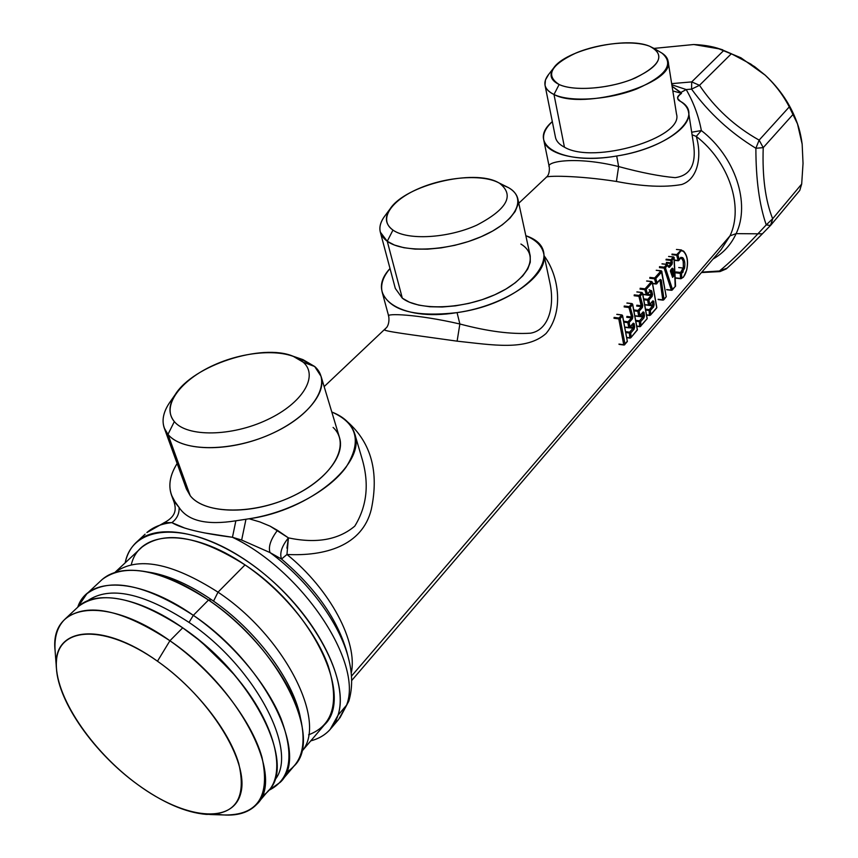 <?xml version="1.0" encoding="UTF-8"?>
<svg xmlns="http://www.w3.org/2000/svg" width="858" height="858" viewBox="0 0 858 858"><rect width="100%" height="100%" fill="white"/><g stroke="black" fill="none" stroke-linecap="round" stroke-linejoin="round"><path stroke-width="1.29" d="M693.457 143.597C696.535 164.221 690.433 175.579 675.139 177.649C659.952 176.33 641.119 172.64 618.629 166.559L616.709 156.006C657.582 149.657 692.181 127.971 688.566 112.194C687.869 107.979 685.156 104.354 680.415 101.33L678.195 99.11C676.758 97.555 677.863 95.635 681.52 93.35L680.866 92.482L686.196 89.554C693.629 102.531 698.68 116.195 701.361 130.555L696.256 136.401C701.887 154.88 698.648 178.914 681.702 184.513C664.553 187.591 642.781 186.572 616.398 181.456L618.629 166.559C641.108 172.64 659.952 176.33 675.139 177.649C690.433 175.579 696.535 164.221 693.457 143.597L688.566 112.194M692.084 134.803L696.256 136.401L692.084 134.803M691.687 132.218L701.361 130.555L691.687 132.218M762.301 233.88C751.533 244.884 737.741 258.59 726.522 268.683L719.454 270.999C729.118 263.149 741.934 250.761 757.904 233.816L736.143 233.633C750.557 203.625 735.52 157.003 701.361 130.555C698.68 116.195 693.629 102.531 686.196 89.554L671.835 84.77L686.196 89.554L680.866 92.482L672.071 86.272L681.52 93.35L672.822 90.927L681.52 93.35C676.844 96.804 676.469 99.464 680.415 101.33C706.07 115.315 670.302 147.919 616.709 156.006L618.629 166.559C576.361 156.038 545.141 161.433 549.302 167.128C545.13 161.433 576.361 156.038 618.629 166.559L616.398 181.456C577.059 175.311 545.055 175.568 546.181 177.413C545.055 175.568 577.059 175.311 616.398 181.456C642.781 186.572 664.553 187.591 681.702 184.513C698.648 178.914 701.887 154.88 696.256 136.401C729.203 161.947 743.811 206.885 729.997 235.853L721.128 249.603L729.997 235.853L736.143 233.633C731.059 244.669 723.358 253.142 713.041 259.052C723.358 253.142 731.059 244.669 736.143 233.633L729.997 235.853L351.458 676.136L729.997 235.853C743.811 206.885 729.203 161.947 696.256 136.401L701.361 130.555C735.52 157.003 750.557 203.625 736.143 233.633L757.904 233.816C741.934 250.761 729.118 263.149 719.454 270.999L701.833 272.115L719.454 270.999L719.98 271.589L719.454 270.999L727.037 268.146M552.316 121.6C545.559 127.939 542.696 134.041 543.736 139.929C545.806 154.558 579.043 162.484 616.709 156.006C561.582 165.776 525.632 144.069 552.316 121.6M204.022 532.829L232.454 537.28C302.273 570.527 363.374 662.816 346.578 705.137L338.02 715.218C333.623 728.678 324.528 737.226 310.768 740.872C318.661 738.813 325.107 735.027 330.105 729.525L338.02 715.218L346.578 705.137L338.588 719.487L334.545 723.337L338.588 719.487L348.895 700.868L349.131 695.248M164.135 522.64L171.879 522.629C161.604 523.702 153.271 527.005 146.879 532.55C153.271 527.005 161.604 523.702 171.879 522.629L184.985 528.163M338.02 715.218C348.841 682.282 319.015 620.806 268.833 577.852C218.779 534.663 160.768 520.184 137.259 541.484C131.102 546.911 127.081 554.021 125.193 562.816C132.529 523.562 189.468 520.484 249.26 562.601C309.202 604.214 350.718 677.959 338.02 715.218M137.259 541.484L145.12 534.18M348.53 658.472L348.455 658.193C352.531 673.712 352.681 687.934 348.895 700.868L346.578 705.137C363.374 662.816 302.273 570.527 232.454 537.28L241.656 540.047L270.013 552.573C308.194 580.534 339.843 623.541 348.455 658.193C339.843 623.541 308.194 580.534 270.013 552.573L241.656 540.047L232.454 537.28L235.864 520.795L245.967 519.262L241.656 540.047L245.967 519.262L249.099 518.768L259.91 521.943L270.098 526.158L277.466 530.351C270.656 539.392 268.168 546.803 270.013 552.573L281.521 559.062C315.658 588.17 337.451 619.208 346.911 652.187C337.451 619.208 315.658 588.17 281.521 559.062L286.958 554.482C330.201 589.285 358.236 642.578 351.212 673.273C358.236 642.578 330.201 589.285 286.958 554.482L281.521 559.062C279.451 553.281 281.746 546.224 288.417 537.88L286.926 548.155M174.249 502.584L174.871 501.512L179.118 507.486C179.386 513.717 176.973 518.768 171.879 522.629L164.114 522.64M232.454 537.28C201.748 533.354 181.553 528.464 171.879 522.629C176.973 518.768 179.386 513.717 179.118 507.486C187.966 520.978 206.885 525.418 235.864 520.795C206.885 525.418 187.966 520.978 179.118 507.486L174.271 501.587M286.958 554.482C324.699 556.359 362.323 546.053 371.31 509.32C379.15 472.072 371.278 442.964 347.683 421.997C371.278 442.964 379.15 472.072 371.31 509.32C362.333 546.053 324.689 556.359 286.958 554.482L288.417 537.88C281.746 546.224 279.451 553.281 281.521 559.062L270.013 552.573C268.168 546.803 270.656 539.392 277.466 530.351L288.417 537.88C316.42 543.758 338.545 539.843 354.783 526.126C367.127 505.995 369.466 483.247 361.808 457.861C369.466 483.247 367.127 505.995 354.783 526.126C338.545 539.843 316.42 543.758 288.417 537.88L270.098 526.158L259.92 521.943L249.099 518.768C310.21 510.435 366.087 463.17 354.708 433.783C351.651 424.056 344.015 416.795 331.799 412.001C357.346 423.326 362.065 441.773 345.956 467.342C328.861 490.937 288.342 512.816 249.099 518.768L235.864 520.795M385.253 329.043L384.92 329.365C379.719 330.909 411.754 334.717 457.11 341.162C492.642 344.916 526.319 351.083 546.063 333.494C563.631 312.644 559.652 276.769 544.165 255.856C559.652 276.769 563.631 312.644 546.063 333.494C526.319 351.083 492.642 344.916 457.11 341.162C411.754 334.717 379.719 330.909 384.92 329.365L385.253 329.043M382.207 292.246C389.811 310.607 414.757 317.396 457.057 312.612C399.42 322.19 364.2 295.86 390.015 268.533C382.979 276.812 380.373 284.717 382.207 292.246L388.706 316.237C385.07 313.149 416.816 314.039 459.867 323.992L457.11 341.162L459.867 323.992C487.698 331.381 511.25 334.448 530.534 333.183C549.71 329.933 554.74 304.418 549.817 282.454C554.74 304.418 549.71 329.933 530.534 333.183C511.25 334.448 487.698 331.381 459.867 323.992C416.816 314.039 385.07 313.149 388.706 316.237C389.993 324.914 385.703 328.55 386.508 327.606L324.152 386.604M757.904 233.816L762.365 233.816L757.904 233.816L766.237 224.893L757.904 233.816M654 48.402L693.672 44.519C705.737 44.991 715.754 46.986 723.744 50.493L691.709 81.907L723.744 50.493L731.359 53.743L699.495 85.307L731.359 53.743L750.879 64.114L765.207 75.182C775.192 84.61 783.215 95.184 789.274 106.907L759.137 140.122L789.274 106.907L793.2 114.243L763.223 147.64L793.2 114.243C797.586 122.104 800.568 132.068 802.155 144.155L803.034 163.406L801.683 184.052L772.661 218.747L801.683 184.052L799.774 190.422L770.945 225.011L772.661 218.747C765.368 200.482 762.226 176.78 763.223 147.64L759.137 140.122C734.791 126.469 714.918 108.194 699.495 85.307L691.709 81.907L671.653 83.634L691.709 81.907L691.569 89.135L691.709 81.907L699.495 85.307L691.569 89.135L699.495 85.307C714.918 108.194 734.791 126.469 759.137 140.122L755.877 148.262L759.137 140.122L763.223 147.64L755.877 148.262L763.223 147.64C762.226 176.78 765.368 200.482 772.661 218.747L766.237 224.893L772.661 218.747L770.463 225.536L766.237 224.893C759.351 204.955 755.898 179.419 755.877 148.262C730.383 132.7 708.944 112.999 691.569 89.135L686.196 89.554L691.569 89.135C708.944 112.999 730.383 132.7 755.877 148.262C755.898 179.419 759.351 204.955 766.237 224.893L770.495 225.493M654.096 48.391L693.8 44.519L719.744 48.97L740.937 57.797L719.744 48.97M457.057 312.612L459.867 323.992L457.057 312.612C506.338 305.705 549.903 274.764 543.64 253.357C541.859 245.774 535.928 239.897 525.847 235.714C570.248 250.515 527.606 303.024 457.057 312.612M174.324 502.82L174.335 502.831C175.987 509.33 176.33 516.055 164.618 522.468L146.879 532.55M177.145 463.502C170.034 474.806 168.136 485.328 171.461 495.066L174.871 501.512C167.524 490.39 168.286 477.713 177.145 463.502M114.854 572.49L142.042 547.061C164.736 530.051 199.067 535.993 245.023 564.896L218.018 592.17C171.75 562.634 137.366 556.07 114.875 572.479C137.366 556.07 171.75 562.634 218.018 592.17L245.023 564.896C312.998 609.277 354.29 697.275 324.388 724.871L301.555 751.694M301.566 751.651C328.239 723.004 285.21 636.647 218.018 592.17L213.535 601.126L218.018 592.17C285.21 636.647 328.239 723.004 301.566 751.651M238.685 680.072C224.335 661.711 207.7 645.752 188.792 632.185L200.311 640.947L231.971 671.814L238.685 680.072M262.076 796.01C289.071 780.801 278.378 725.643 234.148 674.602L211.561 651.093L197.876 639.231L182.711 627.82C138.224 596.492 94.359 589.307 77.274 607.636M65.916 618.264L78.861 606.156C100.869 589.929 135.489 597.147 182.711 627.82L169.916 640.744C122.437 609.706 87.763 602.209 65.916 618.264C57.561 625.814 53.979 636.861 55.159 651.404M216.216 814.103C234.266 816.955 247.78 813.695 256.746 804.343C285.639 778.399 240.283 688.352 169.916 640.744L182.711 627.82C252.681 674.871 297.329 764.585 268.254 790.829L257.926 802.959M56.435 668.382L55.073 650.407C49.743 603.549 105.416 594.637 169.916 640.744L157.475 661.207C100.987 620.516 51.823 627.252 56.435 668.382C58.355 702.52 94.68 753.624 137.763 784.63C162.752 802.648 185.553 812.569 206.177 814.381C235.821 814.853 246.686 797.908 238.749 763.534C229.161 730.641 195.538 687.987 157.475 661.207L169.916 640.744C213.342 671.063 251.533 719.819 261.98 757.282C270.452 796.353 257.743 815.583 223.841 814.971L209.802 814.499M308.59 734.813C333.001 725.589 339.532 702.595 328.185 665.829C315.765 630.855 282.561 590.336 245.023 564.896C191.012 527.584 139.211 529.987 131.306 564.703M157.475 661.207C209.942 697.822 249.496 762.011 240.787 793.157C232.872 824.892 184.223 818.864 137.763 784.63C91.184 750.793 53.657 694.819 56.467 660.81C58.516 626.308 105.116 624.12 157.475 661.207M801.683 184.052L803.034 163.406L802.155 144.155L797.5 123.917L789.274 106.907C783.215 95.184 775.192 84.61 765.207 75.182L754.622 66.645L739.221 57.432L740.937 57.797L717.191 48.134L722.693 49.818M765.207 75.182C779.825 88.771 790.39 104.44 796.889 122.168L797.608 124.217C791.226 105.695 780.426 89.35 765.207 75.182L740.937 57.797L765.207 75.182M548.616 74.496L545.441 79.976L545.012 85.178C545.785 88.91 548.777 92.02 553.989 94.498L564.435 147.179C559.255 144.498 556.263 141.195 555.458 137.259L545.012 85.178M668.082 61.208L676.512 114.082C683.976 137.806 593.618 164.715 564.435 147.179L553.989 94.498C583.376 110.768 675.428 83.687 668.082 61.208C667.492 57.765 665.089 54.848 660.853 52.467L661.904 53.089C674.613 63.792 666.248 75.729 636.786 88.91C608.697 99.925 570.291 102.359 553.989 94.498C544.39 89.65 542.374 83.269 547.94 75.354L553.71 67.911C548.863 74.818 550.675 80.341 559.137 84.513L553.989 94.498L559.137 84.513C573.509 91.259 607.046 89.05 631.606 79.462C657.432 68.018 664.843 57.625 653.839 48.316L649.624 46.235C626.276 36.111 565.594 49.861 553.71 67.911M564.435 147.179C593.65 164.736 684.094 137.752 676.501 114.028M649.624 46.235C665.561 54.612 660.789 65.187 635.306 77.96C610.671 88.664 574.259 91.667 559.137 84.513C545.109 75.418 550.707 64.918 575.954 53.014C599.528 43.104 633.418 39.876 649.624 46.235M385.188 215.508C380.662 221.353 379.032 226.866 380.298 232.057L387.258 241.291L394.498 245.066L403.893 247.715L415.079 249.11L427.649 249.163L441.109 247.887L454.89 245.302L468.447 241.516L481.209 236.69L492.674 231.027L502.37 224.775L509.952 218.168L515.154 211.486L517.803 204.987L517.846 198.906C516.827 194.423 513.727 190.68 508.547 187.677L501.705 184.652M517.846 198.906L530.233 255.931L530.265 262.269L527.745 269.015L522.736 275.911L515.368 282.69L505.909 289.071L494.712 294.809L482.228 299.646L468.951 303.378L455.426 305.866L442.202 307.003L429.837 306.746L418.79 305.126L409.513 302.231L402.316 298.176L387.258 241.291L402.316 298.176L395.313 288.427L380.298 232.057M498.605 182.722L508.547 187.677L498.605 182.722C474.313 168.436 405.319 185.06 390.111 208.869C384.363 217.331 385.317 224.399 392.964 230.083L387.258 241.291C378.603 234.695 377.574 226.555 384.18 216.859L390.111 208.869M387.258 241.291L392.964 230.083C407.496 240.53 447.629 238.374 476.78 225.161C507.282 209.202 514.843 195.216 499.474 183.204L508.547 187.677C527.456 198.101 516.613 220.849 483.022 235.896C449.699 251.104 403.71 253.432 387.258 241.291M402.316 298.176C418.725 311.089 463.931 309.363 496.492 293.994C529.311 278.818 539.682 255.234 520.913 244.047M499.474 183.204C514.843 195.216 507.282 209.202 476.78 225.161C447.629 238.374 407.496 240.53 392.964 230.083C377.992 219.82 390.798 200.536 418.65 188.621C446.299 176.555 483.419 173.906 499.474 183.204M170.699 401.072C163.653 410.757 161.497 419.712 164.221 427.938L167.964 434.373C181.102 450.654 224.056 452.423 262.838 437.398C301.726 422.544 327.005 394.916 321.085 376.405L314.671 366.495L299.989 358.601M321.085 376.405L339.564 437.794C345.71 457.099 321.375 485.36 283.483 500.182C245.71 515.197 203.496 512.773 190.229 495.72L167.964 434.373L190.229 495.72L186.411 489.006L164.221 427.938M293.039 356.209L302.971 359.631L314.671 366.495L303.249 362.215L293.039 356.209C261.872 343.071 193.243 365.186 175.182 394.626C168.522 404.997 168.232 413.985 174.335 421.6L167.964 434.373C161.079 425.568 161.465 415.218 169.112 403.346L175.182 394.626M167.964 434.373L174.335 421.6C187.098 437.237 231.66 436.69 267.213 419.776C302.971 403.078 318.822 375.858 303.249 362.215L314.671 366.495C332.614 382.057 314.961 413.352 274.077 432.593C233.43 452.091 182.357 452.52 167.964 434.373M190.229 495.72C204.762 514.714 254.901 514.982 294.433 495.366C334.202 476.029 350.997 443.843 333.086 427.423M303.249 362.215C318.822 375.858 302.971 403.078 267.213 419.776C231.66 436.69 187.098 437.237 174.335 421.6C161.025 406.199 180.523 379.987 213.985 365.047C247.276 349.903 288.191 348.327 303.249 362.215M671.374 290.186L666.923 289.672M671.353 290.111L666.655 289.564L671.353 290.111L664.113 268.114L671.353 290.111M664.918 267.975L665.422 267.75L672.318 289.993L675.568 286.004L674.152 257.936L671.996 260.371L670.956 259.717L673.551 256.917L668.586 256.488L673.391 256.992L670.956 259.717L666.14 259.213L670.924 259.717L670.741 260.414L666.012 259.92L670.741 260.414L671.138 262.87L666.441 262.366L671.138 262.87L671.063 263.578L666.301 263.074L671.063 263.578L668.436 266.506L669.401 267.31L668.446 267.01L667.578 264.79L665.422 267.75L664.961 267.364M666.784 264.414L661.958 263.889L666.784 264.414L664.317 267.17L659.491 266.656L664.274 267.17L664.113 268.114L659.437 267.61L664.264 268.114L666.784 264.403L667.61 265.294L666.913 264.328L662.129 263.814M668.468 266.516L671.063 263.578L672.007 264.371L669.401 267.31L668.468 266.516M664.317 267.17L664.264 268.114L664.328 267.17L665.422 267.75L667.61 265.294L669.401 267.31L672.007 264.371L671.138 262.87L672.361 262.602L672.007 264.371L672.361 262.602L671.138 262.87L670.741 260.414L671.996 260.371L672.361 262.602L671.996 260.371L670.741 260.414L670.924 259.717L671.996 260.371L674.227 257.593L673.391 256.992L674.152 257.936L675.171 286.465M673.938 257.357L675.493 286.336L671.449 290.122L672.511 289.521L665.422 267.75L664.264 268.114M667.588 264.8L668.479 266.623M670.827 260.414L670.956 259.717M668.747 256.413L673.841 257.228M671.557 290.294L666.773 289.757M675.493 286.336L671.449 290.122M671.868 269.08L672.361 276.169L671.868 269.08M670.43 271.225L672.565 277.359L673.605 276.169L673.144 268.876L672.307 268.136L670.763 269.884L670.559 271.804L670.473 270.592M670.763 269.884L672.307 268.136L670.763 269.884M672.307 268.146L673.144 268.876L671.911 269.09L673.144 268.876L673.605 276.169L672.415 276.33L673.605 276.169L672.565 277.359L670.645 270.474M672.35 276.694L670.602 271.418M662.762 299.85L658.075 299.281L662.762 299.85L660.059 280.469L662.762 299.85M663.009 300.139L658.204 299.571M662.816 300.021L658.354 299.485M655.941 283.708L652.702 283.344L655.941 283.708L654.504 278.786L656.381 283.934L657.11 283.001L655.802 278.571L661.85 271.772L666.183 296.804L663.995 299.335L661.282 280.04L660.242 279.461L655.962 283.719M655.995 283.901L652.766 283.526M649.774 278.26L654.504 278.786L649.774 278.26M666.183 296.546L661.85 271.772L655.802 278.571L654.686 277.938L661.218 270.763L656.209 270.313L661.014 270.838L654.729 277.949L649.86 277.402L655.802 278.571L657.11 283.001L660.242 279.461L661.282 280.04L660.059 280.469L661.282 280.04L663.995 299.335L662.891 299.871L665.819 297.233M660.252 279.472L656.381 283.934M656.938 283.666L657.11 283.001L656.22 284.019L652.799 283.633M661.282 270.774L666.28 296.686L663.781 299.817L662.891 299.871M661.893 271.353L656.381 270.227M654.686 277.938L654.504 278.786L654.686 277.938L655.802 278.571L654.622 278.786L654.729 277.949M656.724 307.432L652.273 282.539L651.469 281.606L652.273 282.539L646.117 289.457L645.034 288.835L651.597 281.51L646.6 281.049L651.469 281.606L645.034 288.835L640.143 288.256L644.991 288.824L644.808 289.682L640.047 289.125L644.808 289.682L646.288 294.637L642.953 294.24L646.471 294.938L644.808 289.682L646.117 289.457L652.273 282.539L656.724 307.69L650.654 314.693L650.418 310.435L653.582 306.81L654.15 304.697L653.764 301.34L652.874 300.804L649.71 304.418L648.927 300.064L652.101 296.45L652.52 294.315L651.694 290.883L650.643 290.304L647.458 293.929L646.117 289.457L647.458 293.908L650.643 290.304L651.694 290.883L650.192 291.291L651.276 294.723L647.543 294.283L651.276 294.723L651.136 295.57L647.629 300.193L644.53 299.817L647.629 300.193L648.498 305.04L645.624 304.687L648.702 305.341L647.629 300.193L648.927 300.064L649.71 304.418L652.874 300.804L653.764 301.34L652.423 301.673L652.906 305.008L649.828 304.633L652.906 305.008L649.12 310.467L646.524 310.146L649.12 310.467L649.409 315.208L647.018 314.907L649.603 315.508L649.302 309.62L646.406 309.266L649.302 309.62L652.606 305.845L647.994 305.276L652.606 305.845L654.15 304.697L653.582 306.81L652.606 305.845L653.442 307.25M646.514 294.938L643.039 294.53M646.321 294.809L643.007 294.412M644.304 298.916L647.811 299.345L644.304 298.916M648.551 305.212L645.656 304.858M649.656 315.497L647.039 315.186M649.452 315.379L647.029 315.068M651.64 281.521L646.782 280.963M646.428 295.013L651.136 295.57L646.428 295.013M651.694 290.883L652.52 294.315L651.276 294.723L650.461 291.323L651.694 290.883M651.276 294.723L652.52 294.315L652.101 296.45L651.276 294.723M652.745 301.297L649.485 305.019L649.71 304.418L648.723 305.341L649.71 304.418L648.723 305.341L645.677 304.965M653.764 301.34L654.15 304.697L652.906 305.008L652.52 301.684L653.764 301.34M647.822 299.345L648.927 300.064L647.651 300.193L647.822 299.345L647.629 300.193L647.811 299.345L651.136 295.57L652.101 296.45L648.927 300.064L648.487 299.592M647.275 294.573L649.967 291.087M650.643 290.304L650.525 290.916L649.131 289.661M647.329 294.112L646.288 294.637L647.329 294.112M651.597 281.51L652.316 282.121L656.831 307.572L656.359 308.119M649.871 310.532L650.418 310.435L650.439 315.176L656.831 307.572M650.654 314.693L649.409 315.208L650.654 314.693M650.278 310.875L648.948 309.577M652.048 306.016L653.582 306.81L650.418 310.435L650.042 309.952M649.377 309.631L649.141 310.478L649.377 309.631L650.418 310.435L649.141 310.478M644.991 288.824L644.808 289.682L644.991 288.824M645.034 288.835L646.117 289.457L644.926 289.682L645.034 288.835M631.981 303.603L626.876 303.078L631.799 303.689L629.171 306.638L624.238 306.027L629.129 306.638L628.935 307.507L624.141 306.907L628.935 307.507L631.617 317.02L626.876 316.42L631.617 317.02L631.467 317.889L626.715 317.288L631.467 317.889L628.035 321.793L624.324 321.31L628.024 321.793L627.841 322.662L624.57 322.233L627.841 322.662L628.764 327.552L625.718 327.155L628.978 327.853L627.841 322.662L629.161 322.522L632.453 318.79L632.872 316.602L630.276 307.271L632.614 304.644L637.322 330.04L631.027 337.28L630.759 332.99L634.03 329.236L634.191 323.702L633.268 323.176L629.986 326.919L628.721 322.05M631.949 303.593L627.069 302.992M628.828 327.713L625.761 327.316M628.035 321.793L629.161 322.522L627.863 322.662L628.035 321.793L627.841 322.662L628.024 321.793L631.467 317.889L632.453 318.79L631.617 317.02L632.872 316.602L632.453 318.79L629.161 322.522L629.986 326.919L633.268 323.176L634.191 323.702L632.925 324.056L634.191 323.702L634.62 327.091L633.343 327.402L634.62 327.091L634.03 329.236L633.032 328.249L632.904 323.949L633.343 327.402L630.233 326.995L633.343 327.402L633.032 328.249L629.429 327.777L633.032 328.249L629.622 332.164L626.555 331.756L629.622 332.164L629.429 333.033L626.683 332.668L629.429 333.033L629.761 337.805L627.23 337.473L629.965 338.106L629.45 333.033L630.759 332.99L630.362 332.507M629.697 332.185L630.759 332.99L629.429 333.033L629.622 332.164L633.032 328.249L634.03 329.236L630.759 332.99L631.027 337.28L630.062 338.116L627.252 337.741M629.804 337.966L627.241 337.623M637.312 329.751L630.812 337.773L629.761 337.805L630.812 337.773L637.322 330.04L632.614 304.644L630.276 307.271L629.171 306.638L631.799 303.689L632.657 304.193L631.756 303.678L632.657 304.204L637.419 329.901L636.947 330.459M628.935 307.507L630.276 307.271L632.872 316.602L631.617 317.02L628.935 307.507M629.986 326.919L628.764 327.552L629.986 326.919M628.989 327.853L625.782 327.434M629.171 306.638L630.276 307.271L629.064 307.496L629.171 306.638M679.171 260.156L680.587 257.529L682.754 257.668C684.716 259.92 685.306 263.46 684.502 268.297C685.306 263.46 684.716 259.92 682.754 257.668L681.702 258.462L680.812 258.043L682.378 259.288L683.333 261.658L683.29 268.05L678.721 267.557L683.29 268.05L680.566 272.447L676.007 271.954L680.566 272.447L680.255 273.348L675.943 272.876L680.265 273.359L680.555 278.421L676.029 277.917L680.769 278.721L680.255 273.348L683.44 267.213L683.15 260.982L681.702 258.462L680.244 258.312L682.754 257.668L680.855 257.346L679.214 259.599L677.917 254.89L680.748 251.008M678.099 260.457L674.656 260.092L678.099 260.457M676.78 254.579L671.996 254.086L676.737 254.579L678.12 260.457L676.672 255.201L672.007 254.719L676.769 255.201L681.188 249.935L676.769 254.579L677.917 254.89L679.214 259.599L678.12 260.457L679.193 260.103L678.367 260.768L674.699 260.382M681.402 249.957L683.611 251.63C687.301 255.587 688.309 261.711 686.636 270.013C685.381 274.689 683.762 277.359 681.767 278.013L681.52 273.477L683.215 271.879M680.726 278.721L676.072 278.196L680.748 278.721L681.767 278.013C683.762 277.359 685.381 274.689 686.636 270.013C688.309 261.711 687.301 255.587 683.611 251.63L683.44 250.965C687.397 255.234 688.481 261.593 686.711 270.034L686.636 270.034M684.502 268.297L683.29 268.05L684.502 268.297L681.52 273.477L681.767 278.013L680.651 278.442M680.984 273.455L681.231 272.823M680.619 272.458L680.265 273.359L680.619 272.458L681.52 273.477L680.265 273.359M683.611 251.63C681.295 249.946 679.397 251.029 677.917 254.89L676.769 255.201L676.769 254.579M681.767 278.013L680.93 278.732M623.777 344.895L619.251 344.272M623.734 344.744L618.95 344.079L623.734 344.744L618.79 318.897L623.734 344.744M623.991 345.034L619.079 344.369M621.889 314.94L616.763 314.393L621.707 315.025L619.026 318.028L614.071 317.396L618.983 318.018L618.79 318.897L613.974 318.275L620.141 318.661L622.522 315.991L627.359 341.505L625.01 344.208L620.141 318.661L619.026 318.028L621.707 315.025L622.565 315.519L620.141 318.661L625.01 344.208L626.994 341.924M627.348 341.205L623.938 345.034M621.846 314.929L622.576 315.529L627.359 341.505L622.522 315.991L621.846 314.929L616.956 314.307M618.983 318.018L618.79 318.897L618.983 318.018M619.026 318.028L620.141 318.661L618.918 318.897L619.026 318.028M638.717 316.194L635.757 315.819L638.717 316.194L637.816 311.325L638.717 316.194M638.792 316.366L635.789 315.991M634.641 310.928L637.816 311.325L634.641 310.928M643.028 312.387L644.068 312.419L642.803 312.773L644.068 312.419L644.465 315.798L642.899 316.945L639.221 316.484L642.899 316.945L642.792 312.666L643.21 316.109L640.111 315.723L644.465 315.798L643.886 317.921L640.669 321.611L640.926 325.89L647.104 318.768L642.524 293.49L640.229 296.085L642.781 305.362L641.527 305.78L642.781 305.362L642.363 307.518L641.387 306.638L638.91 296.31L640.229 296.085L639.135 295.452L641.848 292.46L636.829 291.967L641.72 292.546L639.135 295.452L634.234 294.862L639.092 295.452L638.91 296.31L634.137 295.731L638.91 296.31L641.527 305.78L636.818 305.201L641.527 305.78L641.387 306.638L636.657 306.049L641.387 306.638L638.009 310.467L634.405 310.017L639.135 311.197L642.363 307.518L642.781 305.362L640.229 296.085L642.524 293.49L647.104 318.768L640.926 325.89L640.669 321.611L643.886 317.921L644.068 312.419L643.157 311.894L639.939 315.572L638.684 310.725M639.542 320.795L639.36 321.653L636.69 321.31L639.36 321.653L639.671 326.415L637.215 326.094L639.875 326.705L639.542 320.795L636.561 320.409L639.542 320.795L642.899 316.945L639.542 320.795M639.929 326.705L637.237 326.362M639.714 326.576L637.226 326.244M638.009 310.467L639.135 311.197L637.837 311.325L638.009 310.467L641.387 306.638L642.363 307.518L639.135 311.197L639.939 315.572L638.942 316.495L643.028 312.398L639.714 316.184L639.939 315.572L638.942 316.495L635.821 316.098M641.891 292.471L637.011 291.881M643.886 317.921L642.899 316.945L643.886 317.921M640.122 321.718L640.293 321.128M640.926 325.89L639.671 326.415L640.926 325.89M647.104 318.49L646.739 319.197M642.524 293.49L641.72 292.546L642.524 293.49M641.848 292.46L642.578 293.061L647.211 318.64L639.875 326.705M639.618 320.806L639.382 321.653L639.618 320.806L640.669 321.611L639.382 321.653M639.092 295.452L638.91 296.31L639.092 295.452M639.135 295.452L640.229 296.085L639.028 296.3L639.135 295.452M189.028 622.415C143.383 592.781 109.567 585.585 87.559 600.825C109.567 585.585 143.383 592.781 189.028 622.415L193.329 615.336L189.028 622.415C255.577 667.095 299.517 752.198 274.485 780.33C299.517 752.198 255.577 667.095 189.028 622.415M77.756 607.164C87.763 575.857 139.157 577.198 193.329 615.336C231.585 641.848 266.259 682.839 280.952 718.446C294.777 755.812 290.658 779.815 268.586 790.454L280.234 782.303C310.199 755.115 264.918 663.213 193.329 615.336C145.066 584.18 109.577 576.994 86.862 593.757L77.756 607.164M86.862 593.757L102.252 579.418C125.139 562.44 160.564 569.315 208.515 600.021L193.329 615.336L208.515 600.021C279.601 647.232 324.034 738.706 293.854 766.248L281.456 780.855M286.325 772.393C301.008 763.373 306.027 746.632 301.362 722.189C293.79 683.633 254.236 631.005 208.515 600.021L211.497 599.71C188.288 583.976 166.849 574.721 147.179 571.921L152.939 572.887C171.214 576.64 190.733 585.585 211.497 599.71L208.515 600.021C186.765 585.22 166.345 575.857 147.265 571.932C126.244 568.017 110.693 571.031 100.59 580.952M300.675 719.186C294.659 682.013 256.306 630.029 211.497 599.71C255.137 629.279 292.857 679.461 300.128 716.409L301.362 722.189M518.79 203.228L546.181 177.413C548.605 175.525 549.646 172.093 549.302 167.128L543.736 139.929M338.588 719.487L331.402 727.981M339.875 717.964L348.777 701.233M346.911 652.187L348.455 658.193M351.641 680.587L721.128 249.603M726.243 268.929L719.98 271.589L701.458 272.554M770.945 225.011L762.365 233.816M549.817 282.454L543.64 253.357M174.292 502.713L171.461 495.066M354.708 433.783L361.808 457.861M234.148 674.602L231.971 671.814M197.876 639.231L200.311 640.947M796.889 122.168L797.5 123.917M653.839 48.316L661.904 53.089M674.238 257.614L673.616 256.928M672.318 289.993L671.524 290.304M663.052 300.15L663.781 299.817M646.471 294.938L650.525 290.916M650.439 315.176L656.67 308.001M651.694 281.531L652.316 282.121M648.723 305.341L649.485 305.019M629.761 327.531L633.14 323.68M630.812 337.773L629.965 338.106M632.035 303.614L632.657 304.204M676.436 249.453L681.188 249.935M686.711 270.034L683.451 277.166L681.016 278.721M680.812 258.043L678.367 260.768M621.943 314.94L622.576 315.529M624.034 345.045L624.796 344.701M641.945 292.471L642.578 293.061M639.971 326.716L640.712 326.372M638.942 316.495L639.714 316.173M147.265 571.932L152.939 572.887"/></g></svg>

